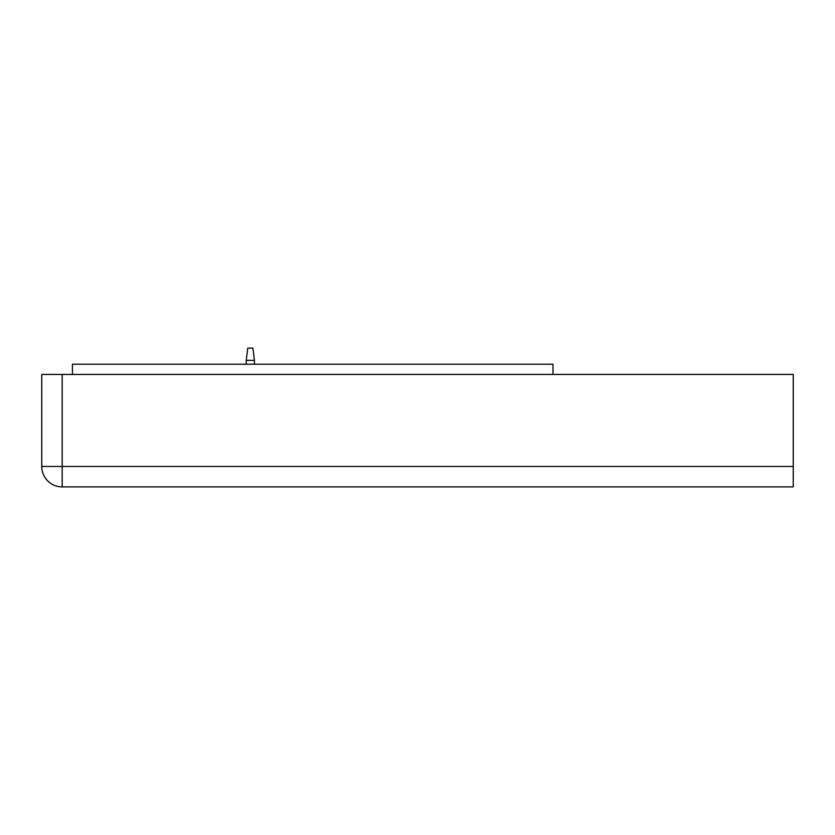 <?xml version="1.0" encoding="UTF-8"?>
<svg xmlns="http://www.w3.org/2000/svg" width="835" height="835" viewBox="0 0 835 835"><rect width="100%" height="100%" fill="white"/><g stroke="black" fill="none" stroke-linecap="round" stroke-linejoin="round"><path stroke-width="1.25" d="M62.197 486.909A20.447 20.447 0 0 1 41.75 466.462L41.75 374.445L41.75 466.462A20.447 20.447 0 0 0 62.197 486.909L62.197 374.445L793.25 374.445L793.25 486.909L62.197 486.909L62.197 374.445L41.75 374.445M72.426 374.445L72.426 364.217L552.979 364.217L552.979 374.445M254.424 360.355L252.89 348.091L247.776 348.091L246.241 360.355L254.424 360.355L254.424 364.217M246.241 360.355L246.241 364.217M41.75 466.462L793.25 466.462"/></g></svg>
